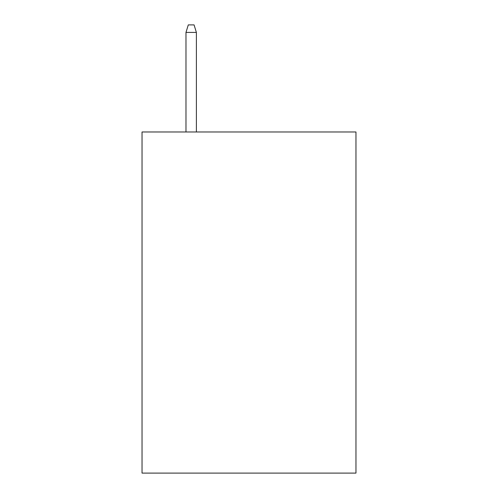 <?xml version="1.0" encoding="UTF-8"?>
<svg xmlns="http://www.w3.org/2000/svg" width="498" height="498" viewBox="0 0 498 498"><rect width="100%" height="100%" fill="white"/><g stroke="black" fill="none" stroke-linecap="round" stroke-linejoin="round"><path stroke-width="0.75" d="M355.964 131.976L355.964 473.1L142.036 473.1L142.036 131.976L355.964 131.976M196.386 131.976L196.386 32.414L185.978 32.414L185.978 131.976M185.978 32.414L188.294 24.9L194.071 24.9L196.386 32.414"/></g></svg>

